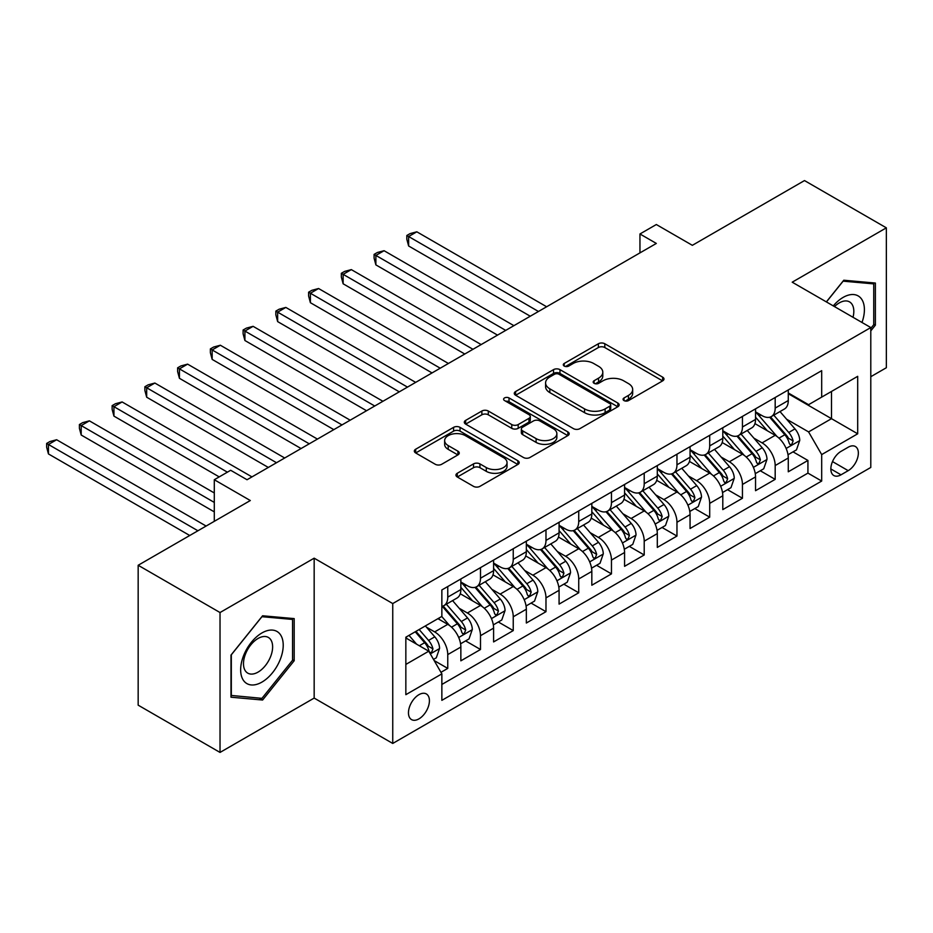 <?xml version="1.0" encoding="UTF-8"?>
<svg xmlns="http://www.w3.org/2000/svg" width="933" height="933" viewBox="0 0 933 933"><rect width="100%" height="100%" fill="white"/><g stroke="black" fill="none" stroke-linecap="round" stroke-linejoin="round"><path stroke-width="1.4" d="M624.002 400.584A3.184 1.843 0 0 0 628.504 400.584L662.652 380.862A4.548 2.624 0 0 0 663.981 379.008A4.548 2.624 0 0 0 662.652 377.154L604.806 343.752A4.548 2.624 0 0 0 598.38 343.752L564.22 363.462A3.184 1.843 0 0 0 563.299 364.768A3.184 1.843 0 0 0 564.22 366.063A3.184 1.843 0 0 0 568.722 366.063L573.142 363.508A14.543 8.397 0 0 1 593.715 363.508L598.531 366.296A14.543 8.397 0 0 1 602.8 372.232A14.543 8.397 0 0 1 598.531 378.168L594.111 380.722A3.184 1.843 0 0 0 593.178 382.029A3.184 1.843 0 0 0 594.111 383.323A3.184 1.843 0 0 0 598.613 383.323L603.033 380.769A14.543 8.397 0 0 1 623.606 380.769L628.422 383.556A14.543 8.397 0 0 1 632.679 389.493A14.543 8.397 0 0 1 628.422 395.429L624.002 397.983A3.184 1.843 0 0 0 623.069 399.277A3.184 1.843 0 0 0 624.002 400.584L624.002 397.983M418.94 718.876A14.823 8.56 120 0 0 428.62 705.815A14.823 8.56 120 0 0 426.346 693.942A14.823 8.56 120 0 0 418.94 694.677A14.823 8.56 120 0 0 409.26 707.727A14.823 8.56 120 0 0 411.535 719.6A14.823 8.56 120 0 0 418.94 718.876M457.275 473.276A4.548 2.624 0 0 0 455.945 475.13A4.548 2.624 0 0 0 457.275 476.985L473.509 486.35A4.548 2.624 0 0 0 479.935 486.35L517.862 464.459A4.548 2.624 0 0 0 519.191 462.605A4.548 2.624 0 0 0 517.862 460.75L460.016 427.349A4.548 2.624 0 0 0 453.59 427.349L415.663 449.239A4.548 2.624 0 0 0 414.334 451.094A4.548 2.624 0 0 0 415.663 452.948L435.268 464.272A4.548 2.624 0 0 0 441.694 464.272L457.928 454.896A4.548 2.624 0 0 0 459.258 453.041A4.548 2.624 0 0 0 457.928 451.187L448.202 445.577A12.164 7.021 0 0 1 444.644 440.609A12.164 7.021 0 0 1 452.143 434.125A12.164 7.021 0 0 1 465.392 435.653L503.482 457.636A12.164 7.021 0 0 1 507.039 462.605A12.164 7.021 0 0 1 499.54 469.089A12.164 7.021 0 0 1 486.291 467.561L479.935 463.899A4.548 2.624 0 0 0 473.509 463.899L457.275 473.276L457.275 476.985M870.792 376.71L886.35 367.73L886.35 227.839L804.491 180.57L692.344 245.321L656.331 224.526L639.956 233.973L656.331 243.431L247.035 479.737L230.673 470.279L214.298 479.737L214.298 521.325M220.025 612.538L220.025 752.43L314.164 698.082L314.164 558.179L220.025 612.538L138.166 565.27L250.312 500.531L214.298 479.737M314.164 558.179L392.746 603.558L870.792 327.553L870.792 467.445L392.746 743.449L392.746 603.558M886.35 227.839L792.21 282.186L870.792 327.553M573.468 428.644A4.548 2.624 0 0 0 579.894 428.644L617.821 406.753A4.548 2.624 0 0 0 619.15 404.887A4.548 2.624 0 0 0 617.821 403.033L559.963 369.631A4.548 2.624 0 0 0 553.537 369.631L515.611 391.533A4.548 2.624 0 0 0 514.281 393.388A4.548 2.624 0 0 0 515.611 395.242L573.468 428.644M505.803 401.272A3.184 1.843 0 0 1 509.021 401.715L509.021 397.936L567.835 431.886A4.548 2.624 0 0 1 569.177 433.752A4.548 2.624 0 0 1 567.835 435.606L529.921 457.497A4.548 2.624 0 0 1 523.483 457.497L465.637 424.095L465.637 420.386A4.548 2.624 0 0 0 464.307 422.241A4.548 2.624 0 0 0 465.637 424.095M465.637 420.386L481.871 411.021A4.548 2.624 0 0 1 488.297 411.021L511.762 424.562A4.548 2.624 0 0 0 518.188 424.562L528.953 418.346A4.548 2.624 0 0 0 530.282 416.491A4.548 2.624 0 0 0 528.953 414.637L504.531 400.537A3.184 1.843 0 0 1 503.598 399.231A3.184 1.843 0 0 1 505.558 397.54A3.184 1.843 0 0 1 509.021 397.936M220.025 752.43L138.166 705.161L138.166 565.27M440.959 672.32L447.758 668.401L434.172 660.552M426.439 627.163L434.661 631.909A18.52 10.695 60 0 1 447.758 654.593L460.855 647.035L460.855 660.832L480.495 649.496L465.602 640.889M459.176 608.258L467.398 613.004A18.52 10.695 60 0 1 480.495 635.688L493.592 628.131L493.592 641.927L513.243 630.591L498.339 621.984M491.924 589.353L500.146 594.099A18.52 10.695 60 0 1 513.243 616.783L526.34 609.226L526.34 623.022L545.98 611.686L531.087 603.08M524.661 570.448L532.883 575.194A18.52 10.695 60 0 1 545.98 597.89L559.077 590.321L559.077 604.117L578.728 592.782L563.824 584.175M557.409 551.543L565.631 556.29A18.52 10.695 60 0 1 578.728 578.985L591.825 571.416L591.825 585.224L611.465 573.877L596.572 565.27M590.157 532.65L598.368 537.396A18.52 10.695 60 0 1 611.465 560.08L624.574 552.511L624.574 566.319L644.213 554.972L629.32 546.365M622.894 513.745L631.116 518.491A18.52 10.695 60 0 1 644.213 541.175L657.31 533.606L657.31 547.414L676.961 536.067L662.057 527.472M655.642 494.84L663.864 499.587A18.52 10.695 60 0 1 676.961 522.27L690.058 514.701L690.058 528.51L709.698 517.162L694.805 508.567M688.379 475.935L696.601 480.682A18.52 10.695 60 0 1 709.698 503.365L722.795 495.796L722.795 509.605L742.446 498.257L727.542 489.662M721.127 457.03L729.349 461.777A18.52 10.695 60 0 1 742.446 484.46L755.543 476.903L755.543 490.7L775.183 479.352L775.183 465.555A18.52 10.695 -120 0 0 762.086 442.872L753.864 438.125M760.29 470.757L775.183 479.352M460.855 647.035A18.52 10.695 -120 0 0 447.758 624.352L437.927 618.672M493.592 628.131A18.52 10.695 -120 0 0 480.495 605.447L460.249 593.75M526.34 609.226A18.52 10.695 -120 0 0 513.243 586.542L492.997 574.856M559.077 590.321A18.52 10.695 -120 0 0 545.98 567.637L525.734 555.951M591.825 571.416A18.52 10.695 -120 0 0 578.728 548.732L558.482 537.046M624.574 552.511A18.52 10.695 -120 0 0 611.465 529.827L591.219 518.142M657.31 533.606A18.52 10.695 -120 0 0 644.213 510.922L623.967 499.237M690.058 514.701A18.52 10.695 -120 0 0 676.961 492.018L656.704 480.332M722.795 495.796A18.52 10.695 -120 0 0 709.698 473.113L689.452 461.427M755.543 476.903A18.52 10.695 -120 0 0 742.446 454.208L722.189 442.522M848.202 447.222L841.006 451.374A14.357 8.292 120 0 0 831.618 464.028A14.357 8.292 120 0 0 833.822 475.527A14.357 8.292 120 0 0 841.006 474.815L848.202 470.664A14.357 8.292 120 0 0 857.579 458.01A14.357 8.292 120 0 0 855.386 446.51A14.357 8.292 120 0 0 848.202 447.222M405.843 664.424L428.76 651.199L441.857 673.883L441.857 700.345L821.681 481.055L821.681 454.593L808.584 431.909L786.612 419.22M441.857 673.883L405.843 694.677L405.843 637.204L441.857 616.41L441.857 589.948L821.681 370.658L821.681 397.12L857.695 376.326L857.695 433.798L821.681 454.593M460.855 582.005L467.398 585.784A18.52 10.695 60 0 0 476.658 586.705L489.755 579.136A18.52 10.695 -120 0 0 493.592 570.658L493.592 560.08M493.592 563.1L500.146 566.879A18.52 10.695 60 0 0 509.406 567.8L522.503 560.232A18.52 10.695 -120 0 0 526.34 551.753L526.34 541.175M526.34 544.196L532.883 547.974A18.52 10.695 60 0 0 542.143 548.896L555.24 541.327A18.52 10.695 -120 0 0 559.077 532.848L559.077 522.27M559.077 525.291L565.631 529.069A18.52 10.695 60 0 0 574.891 529.991L587.988 522.433A18.52 10.695 -120 0 0 591.825 513.955L591.825 503.365M591.825 506.386L598.368 510.164A18.52 10.695 60 0 0 607.64 511.086L620.737 503.528A18.52 10.695 -120 0 0 624.574 495.05L624.574 484.46M624.574 487.481L631.116 491.259A18.52 10.695 60 0 0 640.376 492.181L653.473 484.624A18.52 10.695 -120 0 0 657.31 476.145L657.31 465.555M657.31 468.576L663.864 472.355A18.52 10.695 60 0 0 673.125 473.276L686.221 465.719A18.52 10.695 -120 0 0 690.058 457.24L690.058 446.65M690.058 449.671L696.601 453.461A18.52 10.695 60 0 0 705.861 454.371L718.958 446.814A18.52 10.695 -120 0 0 722.795 438.335L722.795 427.746M722.795 430.766L729.349 434.556A18.52 10.695 60 0 0 738.609 435.466L751.706 427.909A18.52 10.695 -120 0 0 755.543 419.43L755.543 408.841M441.857 684.46L807.931 473.113L807.931 460.447L788.28 471.795L788.28 457.998A18.52 10.695 -120 0 0 775.183 435.303L754.937 423.617M755.543 411.861L762.086 415.651A18.52 10.695 -120 0 0 771.346 416.561A18.52 10.695 -120 0 0 775.183 408.083L775.183 397.505M771.346 416.561L784.443 409.004A18.52 10.695 -120 0 0 788.28 400.525L788.28 389.936M447.758 586.542L447.758 597.132A18.52 10.695 60 0 1 443.921 605.61A18.52 10.695 60 0 1 441.857 606.357M443.921 605.61L457.018 598.041A18.52 10.695 -120 0 0 460.855 589.563L460.855 578.973M480.495 567.637L480.495 578.227A18.52 10.695 60 0 1 476.658 586.705M513.243 548.732L513.243 559.322A18.52 10.695 60 0 1 509.406 567.8M545.98 529.827L545.98 540.417A18.52 10.695 60 0 1 542.143 548.896M578.728 510.922L578.728 521.512A18.52 10.695 60 0 1 574.891 529.991M611.465 492.018L611.465 502.607A18.52 10.695 60 0 1 607.64 511.086M644.213 473.113L644.213 483.702A18.52 10.695 60 0 1 640.376 492.181M676.961 454.208L676.961 464.797A18.52 10.695 60 0 1 673.125 473.276M709.698 435.303L709.698 445.892A18.52 10.695 60 0 1 705.861 454.371M742.446 416.398L742.446 426.987A18.52 10.695 60 0 1 738.609 435.466M742.446 484.46L742.446 498.257M709.698 503.365L709.698 517.162M676.961 522.27L676.961 536.067M644.213 541.175L644.213 554.972M611.465 560.08L611.465 573.877M578.728 578.985L578.728 592.782M545.98 597.89L545.98 611.686M513.243 616.783L513.243 630.591M480.495 635.688L480.495 649.496M447.758 654.593L447.758 668.401M428.76 651.199L405.843 637.962M808.584 431.909L831.501 418.672L831.501 391.452L857.695 376.326M788.28 393.714L857.695 433.798M788.28 392.968L808.584 404.689L821.681 397.12M314.164 698.082L392.746 743.449M639.956 233.973L639.956 252.878M793.027 451.852L807.931 460.447M807.931 473.113L821.681 481.055M870.792 330.877L875.376 325.174L875.376 283.049L843.782 280.227L826.358 301.895M230.999 697.208L262.593 700.03L294.187 660.727L294.187 618.602L262.593 615.78L230.999 655.083L230.999 697.208M873.743 324.229L875.376 325.174M292.554 659.783L294.187 660.727M259.257 698.106L262.593 700.03M625.273 401.027L628.422 399.207A14.543 8.397 0 0 0 632.679 393.271L632.679 389.493M602.8 372.232L602.8 376.011A14.543 8.397 0 0 1 598.531 381.959L595.382 383.766M662.593 380.897L604.806 347.531A4.548 2.624 0 0 0 598.38 347.531L565.491 366.517M617.763 406.788L559.963 373.422A4.548 2.624 0 0 0 553.537 373.422L515.669 395.277M609.785 406.193A3.184 1.843 0 0 0 610.718 404.887A3.184 1.843 0 0 0 609.785 403.592L559.007 374.273A3.184 1.843 0 0 0 554.505 374.273L549.84 376.967A14.543 8.397 0 0 0 545.583 382.903A14.543 8.397 0 0 0 549.84 388.839L584.559 408.887A14.543 8.397 0 0 0 605.12 408.887L609.785 406.193L609.785 409.972A3.184 1.843 0 0 0 610.718 408.677L610.718 404.887M545.583 382.903L545.583 386.682A14.543 8.397 0 0 0 549.84 392.618L549.84 388.839M609.785 409.972L605.12 412.666A14.543 8.397 0 0 1 584.559 412.666L549.84 392.618M465.695 424.13L481.871 414.8L481.871 411.021M530.282 416.491L530.282 420.27A4.548 2.624 0 0 1 528.953 422.124L518.188 428.34A4.548 2.624 0 0 1 511.762 428.34L488.297 414.8A4.548 2.624 0 0 0 481.871 414.8M509.021 401.715L567.777 435.641M536.102 438.615A12.164 7.021 0 0 0 549.35 440.143A12.164 7.021 0 0 0 556.861 433.658A12.164 7.021 0 0 0 553.292 428.69L539.88 420.946A4.548 2.624 0 0 0 533.454 420.946L522.69 427.162A4.548 2.624 0 0 0 521.349 429.017A4.548 2.624 0 0 0 522.69 430.871L536.102 438.615L536.102 442.394A12.164 7.021 0 0 0 549.35 443.921A12.164 7.021 0 0 0 556.861 437.437L556.861 433.658M521.349 429.017L521.349 432.795A4.548 2.624 0 0 0 522.69 434.65L522.69 430.871M536.102 442.394L522.69 434.65M507.039 462.605L507.039 466.383A12.164 7.021 0 0 1 499.54 472.868A12.164 7.021 0 0 1 486.291 471.34L479.935 467.678A4.548 2.624 0 0 0 473.509 467.678L457.345 477.02M444.644 440.609L444.644 444.388A12.164 7.021 0 0 0 448.202 449.356L448.202 445.577M457.858 454.931L448.202 449.356M517.803 464.494L460.016 431.128A4.548 2.624 0 0 0 453.59 431.128L415.721 452.983M788.012 454.744L796.467 449.869L799.744 440.411A12.269 7.079 -120 0 0 794.963 428.888L780 411.57M777.002 436.504L759.264 415.966A35.419 20.456 -120 0 0 755.543 412.071M767.276 430.743L757.351 419.255A29.401 16.981 -120 0 0 755.543 417.273M546.633 306.759L416.818 231.804L408.631 236.527L408.631 245.985L530.271 316.217M769.678 417.226L784.816 434.755A12.269 7.079 60 0 1 789.19 443.198L790.076 444.656L791.744 444.423L793.12 440.936A12.269 7.079 -120 0 0 788.747 432.48L773.784 415.162M770.576 416.946L786.834 435.769A6.251 3.604 60 0 1 788.408 438.218L793.12 440.936M408.631 245.985L406.823 239.268L406.823 235.489L538.458 311.482M406.823 235.489L410.1 233.6L416.818 231.804M861.987 322.468A30.101 17.377 120 0 0 843.129 297.405A30.101 17.377 120 0 0 833.274 305.884M853.019 317.29A20.608 11.896 120 0 0 849.555 301.895A20.608 11.896 120 0 0 839.257 302.91A20.608 11.896 120 0 0 834.487 306.595M826.428 301.942L843.129 281.16L873.743 283.889L873.743 324.707L870.792 328.381M871.714 282.722L873.743 283.889M280.367 659.176A30.101 17.377 120 0 0 272.576 630.102A30.101 17.377 120 0 0 243.501 655.876A30.101 17.377 120 0 0 251.292 684.95A30.101 17.377 120 0 0 280.367 659.176M270.675 656.412A20.608 11.896 120 0 0 268.366 637.449A20.608 11.896 120 0 0 245.437 654.161A20.608 11.896 120 0 0 247.758 673.136A20.608 11.896 120 0 0 270.675 656.412M231.326 695.61L231.326 654.791L261.94 616.701L292.554 619.442L292.554 660.261L261.94 698.35L230.999 695.423M290.525 618.264L292.554 619.442M755.264 473.649L763.73 468.774L766.996 459.316A12.269 7.079 -120 0 0 762.226 447.793L747.263 430.475M744.266 455.409L726.515 434.871A35.419 20.456 -120 0 0 722.795 430.976M734.528 449.648L724.614 438.16A29.401 16.981 -120 0 0 722.795 436.178M513.896 325.664L384.069 250.709L375.882 255.432L375.882 264.89L497.522 335.122M736.942 436.131L752.068 453.66A12.269 7.079 60 0 1 756.441 462.103L757.339 463.561L758.995 463.328L760.372 459.841A12.269 7.079 -120 0 0 755.998 451.385L741.035 434.067M737.828 435.851L754.086 454.674A6.251 3.604 60 0 1 755.66 457.123L760.372 459.841M375.882 264.89L374.086 258.173L374.086 254.394L505.709 330.387M374.086 254.394L377.352 252.505L384.069 250.709M722.527 492.554L730.982 487.667L734.259 478.221A12.269 7.079 -120 0 0 729.478 466.698L714.515 449.379M711.517 474.314L693.779 453.776A35.419 20.456 -120 0 0 690.058 449.881M701.791 468.553L691.866 457.065A29.401 16.981 -120 0 0 690.058 455.082M481.148 344.569L351.321 269.614L343.134 274.337L343.134 283.795L464.774 354.015M704.193 455.036L719.331 472.553A12.269 7.079 60 0 1 723.705 481.008L724.591 482.466L726.259 482.233L727.635 478.746A12.269 7.079 -120 0 0 723.262 470.29L708.299 452.971M705.08 454.756L721.349 473.579A6.251 3.604 60 0 1 722.923 476.028L727.635 478.746M343.134 283.795L341.338 277.078L341.338 273.299L472.961 349.292M341.338 273.299L344.615 271.41L351.321 269.614M689.779 511.459L698.246 506.572L701.511 497.126A12.269 7.079 -120 0 0 696.729 485.603L681.778 468.284M678.781 493.219L661.03 472.681A35.419 20.456 -120 0 0 657.31 468.786M669.043 487.458L659.118 475.958A29.401 16.981 -120 0 0 657.31 473.987M448.411 363.473L318.585 288.519L310.397 293.242L310.397 302.7L432.037 372.92M671.457 473.941L686.583 491.458A12.269 7.079 60 0 1 690.956 499.913L691.854 501.371L693.511 501.138L694.887 497.651A12.269 7.079 -120 0 0 690.513 489.195L675.55 471.876M672.343 473.661L688.601 492.484A6.251 3.604 60 0 1 690.175 494.922L694.887 497.651M310.397 302.7L308.601 295.983L308.601 292.204L440.224 368.197M308.601 292.204L311.867 290.315L318.585 288.519M657.03 530.364L665.497 525.477L668.774 516.031A12.269 7.079 -120 0 0 663.993 504.508L649.03 487.189M646.033 512.124L628.294 491.586A35.419 20.456 -120 0 0 624.574 487.691M636.306 506.362L626.381 494.863A29.401 16.981 -120 0 0 624.574 492.892M415.663 382.378L285.836 307.424L277.649 312.147L277.649 321.605L399.289 391.825M638.708 492.846L653.846 510.363A12.269 7.079 60 0 1 658.22 518.818L659.106 520.276L660.762 520.043L662.15 516.555A12.269 7.079 -120 0 0 657.765 508.1L642.814 490.781M639.595 492.566L655.864 511.389A6.251 3.604 60 0 1 657.438 513.826L662.15 516.555M277.649 321.605L275.853 314.887L275.853 311.109L407.476 387.102M275.853 311.109L279.13 309.22L285.836 307.424M624.294 549.269L632.749 544.382L636.026 534.936A12.269 7.079 -120 0 0 631.244 523.413L616.293 506.094M613.296 531.029L595.546 510.479A35.419 20.456 -120 0 0 591.825 506.596M603.558 525.267L593.633 513.768A29.401 16.981 -120 0 0 591.825 511.797M382.927 401.283L253.1 326.328L244.912 331.052L244.912 340.51L366.552 410.73M605.96 511.751L621.098 529.268A12.269 7.079 60 0 1 625.472 537.723L626.37 539.181L628.026 538.947L629.402 535.46A12.269 7.079 -120 0 0 625.028 527.005L610.065 509.686M606.858 511.471L623.116 530.294A6.251 3.604 60 0 1 624.69 532.731L629.402 535.46M244.912 340.51L243.105 333.792L243.105 330.014L374.739 406.007M243.105 330.014L246.382 328.124L253.1 326.328M591.545 568.174L600.012 563.287L603.278 553.84A12.269 7.079 -120 0 0 598.508 542.318L583.545 524.999M580.548 549.934L562.809 529.384A35.419 20.456 -120 0 0 559.077 525.489M570.821 544.161L560.896 532.673A29.401 16.981 -120 0 0 559.077 530.702M350.178 420.188L220.351 345.233L212.164 349.957L212.164 359.403L333.804 429.635M573.224 530.655L588.35 548.172A12.269 7.079 60 0 1 592.735 556.628L593.621 558.086L595.277 557.852L596.654 554.365A12.269 7.079 -120 0 0 592.28 545.91L577.329 528.591M574.11 530.364L590.367 549.199A6.251 3.604 60 0 1 591.942 551.636L596.654 554.365M212.164 359.403L210.368 352.697L210.368 348.919L341.991 424.912M210.368 348.919L213.645 347.029L220.351 345.233M558.809 587.079L567.264 582.192L570.541 572.745A12.269 7.079 -120 0 0 565.76 561.223L550.797 543.892M547.799 568.838L530.061 548.289A35.419 20.456 -120 0 0 526.34 544.394M538.073 563.066L528.148 551.578A29.401 16.981 -120 0 0 526.34 549.607M317.43 439.093L187.615 364.138L179.428 368.862L179.428 378.308L301.067 448.54M540.475 549.56L555.613 567.077A12.269 7.079 60 0 1 559.987 575.533L560.885 576.991L562.541 576.757L563.917 573.259A12.269 7.079 -120 0 0 559.543 564.815L544.58 547.484M541.373 549.269L557.631 568.104A6.251 3.604 60 0 1 559.205 570.541L563.917 573.259M179.428 378.308L177.62 371.602L177.62 367.824L309.255 443.816M177.62 367.824L180.897 365.934L187.615 364.138M526.06 605.984L534.527 601.097L537.793 591.65A12.269 7.079 -120 0 0 533.023 580.128L518.06 562.797M515.063 587.743L497.324 567.194A35.419 20.456 -120 0 0 493.592 563.299M505.336 581.97L495.411 570.483A29.401 16.981 -120 0 0 493.592 568.512M284.693 457.998L154.866 383.043L146.679 387.766L146.679 397.213L268.319 467.445M507.739 568.465L522.865 585.982A12.269 7.079 60 0 1 527.238 594.438L528.136 595.895L529.792 595.662L531.169 592.163A12.269 7.079 -120 0 0 526.795 583.72L511.832 566.389M508.625 568.174L524.882 586.997A6.251 3.604 60 0 1 526.457 589.446L531.169 592.163M146.679 397.213L144.883 390.507L144.883 386.729L276.506 462.721M144.883 386.729L148.149 384.839L154.866 383.043M493.324 624.888L501.779 620.002L505.056 610.544A12.269 7.079 -120 0 0 500.275 599.033L485.312 581.702M482.314 606.648L464.576 586.099A35.419 20.456 -120 0 0 460.855 582.204M472.588 600.875L462.663 589.388A29.401 16.981 -120 0 0 460.855 587.417M251.945 476.891L122.118 401.948L113.943 406.671L113.943 416.118L219.208 476.891M474.99 587.37L490.128 604.887A12.269 7.079 60 0 1 494.502 613.343L495.388 614.8L497.056 614.567L498.432 611.068A12.269 7.079 -120 0 0 494.058 602.625L479.096 585.294M475.888 587.079L492.146 605.902A6.251 3.604 60 0 1 493.72 608.351L498.432 611.068M113.943 416.118L112.135 409.412L112.135 405.633L227.395 472.168M112.135 405.633L115.412 403.744L122.118 401.948M460.575 643.793L469.042 638.907L472.308 629.448A12.269 7.079 -120 0 0 467.526 617.926L452.575 600.607M449.578 625.542L441.741 616.48M439.84 619.78L438.568 618.311M214.298 492.962L89.381 420.841L81.194 425.576L81.194 435.023L214.298 511.867M442.254 606.275L457.38 623.792A12.269 7.079 60 0 1 461.753 632.247L462.651 633.705L464.307 633.46L465.684 629.973A12.269 7.079 -120 0 0 461.31 621.518L446.347 604.199M443.14 605.984L459.398 624.807A6.251 3.604 60 0 1 460.972 627.256L465.684 629.973M81.194 435.023L79.398 428.317L79.398 424.538L214.298 502.421M79.398 424.538L82.664 422.637L89.381 420.841M433.507 659.421L436.294 657.812L439.571 648.353A12.269 7.079 -120 0 0 434.79 636.831L425.366 625.926M416.573 644.155L409.004 635.385M407.103 638.685L405.843 637.227M206.111 526.049L56.633 439.746L48.446 444.481L48.446 453.928L189.737 535.495M415.22 631.793L424.643 642.697A12.269 7.079 60 0 1 429.017 651.152L429.903 652.599L431.559 652.365L432.947 648.878A12.269 7.079 -120 0 0 428.562 640.423L419.15 629.518M415.978 631.349L426.661 643.712A6.251 3.604 60 0 1 428.235 646.161L432.947 648.878M48.446 453.928L46.65 447.222L46.65 443.443L197.924 530.772M46.65 443.443L49.927 441.542L56.633 439.746M434.661 631.909L447.758 624.352M467.398 613.004L480.495 605.447M500.146 594.099L513.243 586.542M532.883 575.194L545.98 567.637M565.631 556.29L578.728 548.732M598.368 537.396L611.465 529.827M631.116 518.491L644.213 510.922M663.864 499.587L676.961 492.018M696.601 480.682L709.698 473.113M729.349 461.777L742.446 454.208M762.086 442.872L775.183 435.303M775.183 408.083L788.28 400.525M447.758 597.132L460.855 589.563M480.495 578.227L493.592 570.658M513.243 559.322L526.34 551.753M545.98 540.417L559.077 532.848M578.728 521.512L591.825 513.955M611.465 502.607L624.574 495.05M644.213 483.702L657.31 476.145M676.961 464.797L690.058 457.24M709.698 445.892L722.795 438.335M742.446 426.987L755.543 419.43M775.183 465.555L788.28 457.998M832.504 461.59L848.202 470.664M830.848 468.961L841.006 474.815M628.422 399.207L628.422 395.429M594.111 383.323L594.111 380.722M598.531 381.959L598.531 378.168M564.22 366.063L564.22 363.462M598.38 347.531L598.38 343.752M604.806 347.531L604.806 343.752M662.652 380.862L662.652 377.154M515.611 395.242L515.611 391.533M553.537 373.422L553.537 369.631M559.963 373.422L559.963 369.631M617.821 406.753L617.821 403.033M584.559 412.666L584.559 408.887M605.12 412.666L605.12 408.887M488.297 414.8L488.297 411.021M511.762 428.34L511.762 424.562M518.188 428.34L518.188 424.562M528.953 422.124L528.953 418.346M567.835 435.606L567.835 431.886M473.509 467.678L473.509 463.899M479.935 467.678L479.935 463.899M486.291 471.34L486.291 467.561M457.928 454.896L457.928 451.187M415.663 452.948L415.663 449.239M453.59 431.128L453.59 427.349M460.016 431.128L460.016 427.349M517.862 464.459L517.862 460.75M786.134 448.458L799.663 440.644M759.264 415.966L760.955 414.987M788.747 432.48L794.963 428.888M778.962 438.125L784.816 434.755M753.398 467.363L766.914 459.549M726.515 434.871L728.207 433.892M755.998 451.385L762.226 447.793M746.213 457.03L752.068 453.66M720.649 486.268L734.178 478.454M693.779 453.776L695.47 452.797M723.262 470.29L729.478 466.698M713.477 475.935L719.331 472.553M687.913 505.173L701.429 497.359M661.03 472.681L662.722 471.701M690.513 489.195L696.729 485.603M680.728 494.84L686.583 491.458M655.164 524.078L668.693 516.264M628.294 491.586L629.973 490.606M657.765 508.1L663.993 504.508M647.992 513.745L653.846 510.363M622.416 542.983L635.944 535.169M595.546 510.479L597.237 509.511M625.028 527.005L631.244 523.413M615.244 532.65L621.098 529.268M589.679 561.888L603.208 554.074M562.809 529.384L564.488 528.416M592.28 545.91L598.508 542.318M582.507 551.555L588.35 548.172M556.931 580.781L570.46 572.979M530.061 548.289L531.752 547.321M559.543 564.815L565.76 561.223M549.759 570.46L555.613 567.077M524.194 599.686L537.711 591.884M497.324 567.194L499.003 566.226M526.795 583.72L533.023 580.128M517.01 589.364L522.865 585.982M491.446 618.591L504.975 610.788M464.576 586.099L466.267 585.131M494.058 602.625L500.275 599.033M484.274 608.269L490.128 604.887M458.709 637.496L472.226 629.693M461.31 621.518L467.526 617.926M451.525 627.174L457.38 623.792M430.323 653.893L439.49 648.598M428.562 640.423L434.79 636.831M419.337 645.753L424.643 642.697"/></g></svg>
